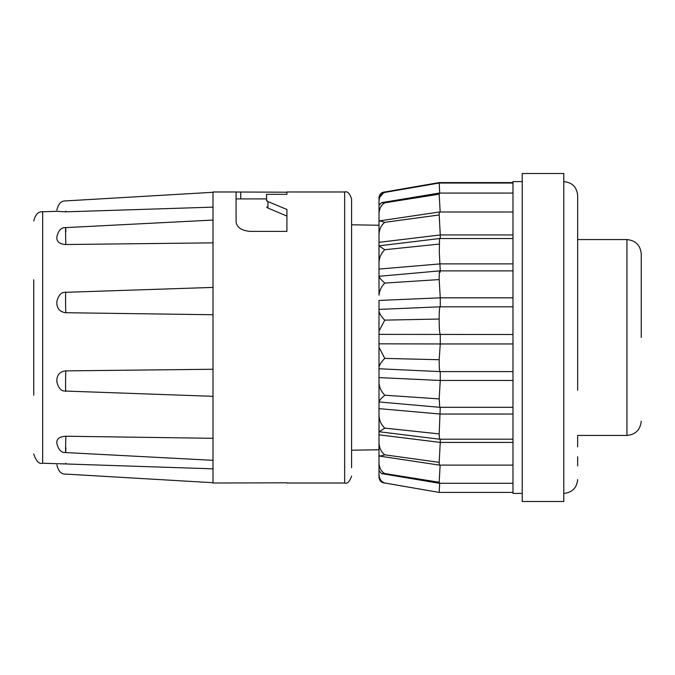 <?xml version="1.0" encoding="UTF-8"?>
<svg xmlns="http://www.w3.org/2000/svg" width="675" height="675" viewBox="0 0 675 675"><rect width="100%" height="100%" fill="white"/><g stroke="black" fill="none" stroke-linecap="round" stroke-linejoin="round"><path stroke-width="1.01" d="M351.591 467.733L351.591 198.906C349.701 193.328 347.389 191.025 344.663 191.978L344.663 483.022C347.389 483.975 349.701 481.672 351.591 476.094M33.75 279.754L33.75 395.246M512.983 270.877L439.771 270.877L379.004 276.286C379.325 277.653 381.24 279.914 384.758 283.07C381.248 286.774 379.333 290.815 379.004 295.203L379.004 285.609L379.004 295.203M577.657 390.268L577.657 195.438C576.813 187.051 572.189 182.427 563.794 181.583M641.25 337.5L641.25 253.884L641.25 337.5M344.663 191.978L286.917 191.978L286.917 194.332L266.583 194.332L266.583 200.416L267.941 201.547L286.917 209.486L286.917 231.39L249.953 231.39C241.38 230.512 236.765 227.332 236.098 221.839L236.098 191.978L212.996 191.978L212.996 483.022L286.917 482.802M212.996 468.838L56.852 463.666M212.996 438.294L65.872 436.236C60.379 436.548 57.367 438.294 56.852 441.492L56.852 442.766M212.996 369.259L65.872 370.879C60.379 371.469 57.367 374.372 56.852 379.595L56.852 381.738M351.591 450.2L379.004 449.769L379.004 434.835L379.004 455.169L379.957 456.165L439.315 465.1L512.983 465.1M440.252 439.197L440.26 442.412L379.004 434.835L379.004 408.645L379.072 431.73L439.501 439.197L512.983 439.197M512.983 414.045L440.26 414.045L379.004 408.645L379.004 377.603L379.004 401.954L439.746 407.312L512.983 407.312M379.004 368.491L379.004 343.828L379.004 377.603L440.26 380.464L439.18 398.908L384.758 395.212C381.24 398.317 379.325 400.494 379.004 401.743M384.758 473.555L439.18 482.262L439.206 483.258L381.62 473.614L379.004 470.652L379.004 463.084C379.325 467.994 381.24 471.487 384.758 473.555L381.62 473.614M439.687 483.258L439.163 492.413L384.092 482.903C381.071 482.507 379.375 480.558 379.004 477.065L379.004 476.862M440.252 407.312L439.18 433.907L384.758 428.11L379.072 431.73M512.983 380.464L440.26 380.464L440.26 371.36C439.526 372.035 439.163 368.162 439.18 359.724L384.758 358.391C381.248 361.935 379.333 364.956 379.004 367.453M512.983 343.955L440.26 343.955L439.18 359.724M379.004 309.614L379.004 300.451L440.26 297.835L440.26 307.007C439.526 306.534 439.163 310.542 439.18 319.03L439.163 320.667C439.222 328.59 439.585 333.197 440.26 334.496L440.26 343.955L379.004 343.828L379.004 309.614L379.004 334.37L512.983 334.496M379.004 309.412L440.058 306.813L512.983 306.813M440.26 272.135C439.526 269.426 439.163 271.907 439.18 279.585L440.26 297.835L512.983 297.835M512.983 238.537L439.518 238.537L439.315 252.391L440.252 270.877M384.758 222.337C381.248 225.197 379.333 229.179 379.004 234.293L379.004 221.695L379.831 220.835L384.758 222.337L439.18 214.962L439.332 212.001L512.983 212.001M384.758 202.812C381.248 204.938 379.333 208.482 379.004 213.443L379.004 205.411L381.442 202.669L384.758 202.812L439.18 194.189L439.214 193.067L512.983 193.067M439.206 183.035L439.163 182.588L512.983 182.588M379.004 206.17L379.004 198.138L383.771 192.603L439.163 183.035L512.983 183.035M522.222 181.583L512.983 181.583L512.983 493.417L522.222 493.417M522.222 173.5L522.222 501.5L563.794 501.5L563.794 173.5L522.222 173.5M577.657 465.927L577.657 456.739M577.657 446.875L577.657 435.443L626.932 435.443L626.932 239.558C635.605 240.435 640.381 245.211 641.25 253.884M236.098 192.012L286.917 192.198L286.917 194.332M266.583 200.416L266.583 200.939M286.917 216.076L267.941 208.06L266.583 206.93M56.852 211.334L65.872 211.84L212.996 207.132L212.996 192.291L212.996 206.162M212.996 314.736L65.872 312.719C60.387 312.12 57.375 309.15 56.852 303.809L56.852 301.615M212.996 242.857L65.872 244.519C60.387 244.181 57.375 242.257 56.852 238.756L56.852 237.347M65.872 370.879C65.467 374.203 65.45 395.989 65.872 390.378M65.872 436.236C65.467 446.563 65.45 459.683 65.872 447.846M65.872 463.885L65.872 463.16M65.872 211.115L65.872 211.84M65.872 231.744C65.467 220.421 65.45 234.444 65.872 244.519M65.872 292.764C65.467 287.82 65.45 309.952 65.872 312.719M439.518 238.537L379.038 245.835L379.004 269.063L379.004 226.927M379.004 465.995L379.004 477.065M379.004 454.402L379.004 463.084M379.004 276.286L379.004 285.609M512.983 263.883L440.26 263.883L379.004 269.063L379.004 277.307M379.004 234.293L379.004 242.333L440.26 234.951L440.252 238.537M379.004 213.443L379.004 222.1M379.004 198.138L379.004 209.722M384.758 191.995C381.24 192.299 379.325 194.273 379.004 197.935L379.004 206.052M379.004 474.643C379.316 479.039 381.232 481.823 384.758 483.005L384.092 482.903M379.004 442.96C379.325 448.065 381.24 452.022 384.758 454.832L379.957 456.165M379.004 415.648C379.325 420.593 381.24 424.744 384.758 428.11M379.004 383.012C379.325 387.458 381.24 391.525 384.758 395.212M379.004 347.279L384.758 358.391M379.004 310.871C379.325 313.462 381.24 316.55 384.758 320.136L379.004 331.113M379.004 245.869L384.758 249.708C381.248 253.108 379.333 257.268 379.004 262.187M384.758 192.459C381.248 193.717 379.333 196.577 379.004 201.04M439.18 183.178L439.729 193.067M439.18 194.189L440.167 212.001M439.18 214.962L440.26 234.951L512.983 234.951M384.758 249.708L439.18 244.088M384.758 283.07L439.18 279.585M384.758 320.136L439.18 319.03M512.983 371.613L440.032 371.613L379.004 368.761M439.18 398.908L439.746 407.312M439.18 433.907L439.501 439.197M384.758 454.832L439.18 462.341L439.315 465.1M512.983 442.412L440.26 442.412L439.18 462.341M440.125 465.1L439.18 482.262M384.758 483.005L439.163 492.413L512.983 492.413M56.852 211.292L42.668 211.781L42.668 463.219C39.125 464.358 36.155 461.278 33.75 453.98M267.941 208.06L267.941 201.547M240.713 198.906L240.713 192.198M286.917 483.022L344.663 483.022M42.668 463.219L57.451 463.733M236.098 198.906L266.583 198.906M212.996 396.318L65.753 391.07C61.442 391.458 58.472 388.378 56.852 381.839M212.996 460.325L65.602 452.562C61.341 452.874 58.421 449.795 56.852 443.34M212.996 482.718L65.551 474.078C61.265 474.322 58.362 471.243 56.852 464.847M212.996 192.282L65.551 200.922C61.265 200.678 58.362 203.757 56.852 210.153M212.996 220.067L65.61 227.618C61.307 227.34 58.388 230.411 56.852 236.841M212.996 287.407L65.787 292.309C61.459 291.912 58.48 294.992 56.852 301.548M379.004 225.231L351.591 224.8M42.668 211.781C38.298 211.444 35.328 214.515 33.75 221.02M439.163 182.588L384.083 192.097M439.163 183.035L383.771 192.603M439.214 193.067L381.442 202.669M439.332 212.001L379.831 220.835M439.206 483.258L512.983 483.258M563.794 493.417C572.189 492.573 576.813 487.949 577.657 479.562M626.932 239.558L577.657 239.558M626.932 435.443C635.605 434.565 640.381 429.789 641.25 421.116"/></g></svg>

